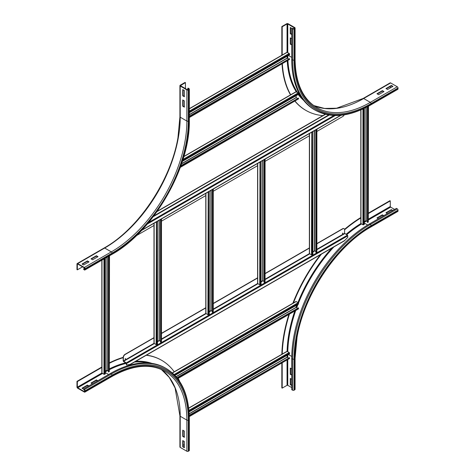 <?xml version="1.0" encoding="UTF-8"?>
<svg xmlns="http://www.w3.org/2000/svg" width="475" height="475" viewBox="0 0 475 475"><rect width="100%" height="100%" fill="white"/><g stroke="black" fill="none" stroke-linecap="round" stroke-linejoin="round"><path stroke-width="0.71" d="M92.631 259.772L91.01 258.839L96.407 255.722L98.022 256.654L92.631 259.772M97.666 256.862L96.407 256.138L91.372 259.047M96.407 255.722L96.407 256.138M83.636 264.961L82.021 264.029L87.412 260.912L89.033 261.85L83.636 264.961M88.671 262.058L87.412 261.327L82.377 264.237M87.412 260.912L87.412 261.327M183.095 100.172L183.095 105.99L184.353 106.715M182.732 106.198L182.732 99.964L184.353 100.902L184.353 107.13L182.732 106.198L183.095 105.99M77.704 264.029L84.354 267.87L84.609 269.557L83.457 269.016L84.354 269.948A1.015 0.588 -120 0 0 84.865 269.996A1.015 0.588 -120 0 0 85.078 269.533L85.078 268.702A1.015 0.588 -120 0 0 84.354 267.455L77.704 263.613A1.015 0.588 -120 0 0 77.193 263.566A1.015 0.588 -120 0 0 76.98 264.029L76.98 269.634L77.342 269.842L77.342 264.237L77.704 264.029L77.342 264.237M82.555 266.831L77.342 269.842M84.687 268.304L83.457 269.016M183.095 89.793L183.095 95.606L184.353 96.33M182.732 95.813L182.732 89.585L184.353 90.517L184.353 96.746L182.732 95.813L183.095 95.606M185.434 82.626L185.072 82.418L180.215 85.221A1.015 0.588 0 0 0 179.918 85.637A1.015 0.588 0 0 0 180.215 86.052L186.871 89.894A1.015 0.588 0 0 0 188.308 89.894L189.032 89.478A1.015 0.588 0 0 0 189.329 89.062A1.015 0.588 0 0 0 189.032 88.647L188.13 88.13L187.773 88.338L188.818 89.062L187.233 89.686L180.429 85.637L185.434 82.626L185.434 88.647M187.773 89.751L187.773 88.338M182.732 436.4L182.732 430.172L184.353 431.104L184.353 437.338L182.732 436.4L183.095 436.192L184.353 436.923M183.095 430.38L183.095 436.192M182.732 446.785L182.732 440.557L184.353 441.489L184.353 447.717L182.732 446.785L183.095 446.577L184.353 447.302M183.095 440.764L183.095 446.577M92.447 383.859L91.01 383.028L96.407 379.911L97.844 380.742M97.488 380.95L96.407 380.327L91.372 383.236M96.407 380.327L96.407 379.911M184.353 444.606L183.095 445.33M180.215 447.408A1.015 0.588 180 0 1 179.918 446.993L179.918 415.839A1.015 0.588 0 0 0 180.215 416.254L180.215 447.408L186.871 451.25A1.015 0.588 180 0 0 188.308 451.25L189.032 450.834A1.015 0.588 180 0 0 189.329 450.419L189.329 419.271C189.05 394.755 181.367 377.851 166.274 368.553L165.371 368.03A109.879 63.436 -60 0 0 110.438 373.475L83.457 389.049L82.021 388.218L87.412 385.106L88.855 385.938M88.492 386.145L87.412 385.522L82.377 388.425M87.412 385.522L87.412 385.106M109.505 362.811A114.712 66.227 -60 0 1 123.191 357.36M146.448 355.14A114.712 66.227 -60 0 1 161.316 360.109A114.712 66.227 -60 0 1 161.494 360.216M109.505 363.197A114.712 66.227 -60 0 1 123.191 357.675M146.217 355.27A114.712 66.227 -60 0 1 161.672 360.317A114.712 66.227 -60 0 1 174.218 371.782M178.202 378.343A114.712 66.227 -60 0 1 179.603 381.336M101.834 367.021L76.98 381.366L76.98 386.971A1.015 0.588 -120 0 0 77.704 388.218L84.354 392.059A1.015 0.588 -120 0 0 84.865 392.113A1.015 0.588 -120 0 0 85.078 391.643L85.078 390.818A1.015 0.588 -120 0 0 84.354 389.571L83.457 389.049L84.716 390.61L84.354 391.643L77.704 387.802L77.342 387.178L77.342 381.573L101.982 367.347M76.98 381.366L77.342 381.573M291.727 44.935L290.284 44.104L290.284 37.869L291.727 38.701M290.647 38.077L290.647 43.896L291.727 44.519M290.647 43.896L290.284 44.104M291.727 34.55L290.284 33.719L290.284 27.491L292.624 28.838A1.015 0.588 0 0 0 294.061 28.838L294.785 28.423A1.015 0.588 -0 0 0 295.082 28.007A1.015 0.588 -0 0 0 294.785 27.592L288.129 23.75A1.015 0.588 0 0 0 286.692 23.75L281.835 26.552L282.192 26.76L287.048 23.958L287.767 23.958L294.571 28.007L293.704 28.631L291.727 28.316L291.727 59.47A109.879 63.436 -60 0 0 314.48 109.772L315.382 110.289A109.879 63.436 -60 0 1 292.624 59.987L292.624 28.838M290.647 27.698L290.647 33.511L291.727 34.135M290.647 33.511L290.284 33.719M382.369 90.624L383.99 91.556L378.593 94.673L376.978 93.735L382.369 90.624L382.369 91.04L377.334 93.943M383.628 91.764L382.369 91.04M282.192 55.213L282.192 26.76M281.835 55.248L281.835 26.552M391.364 85.429L392.979 86.367L387.588 89.478L385.967 88.546L391.364 85.429L391.364 85.844L386.329 88.754M392.623 86.575L391.364 85.844M305.769 110.319A114.712 66.227 -60 0 1 305.591 110.218A114.712 66.227 -60 0 1 294.939 101.187M290.528 94.875A114.712 66.227 -60 0 1 282.025 64M322.881 115.621A114.712 66.227 -60 0 1 305.953 110.426A114.712 66.227 -60 0 1 295.07 101.116M290.783 94.905A114.712 66.227 -60 0 1 282.358 63.804M313.684 105.545L324.496 108.431L336.615 108.211L363.155 98.462L390.135 82.888A1.015 0.588 60 0 1 390.646 82.941L397.296 86.782A1.015 0.588 60 0 1 398.02 88.029L398.02 88.855A1.015 0.588 60 0 1 397.807 89.324L370.827 104.898A1.015 0.588 60 0 0 371.04 104.435A108.864 62.848 -60 0 1 294.061 59.987L294.061 28.838M390.284 86.468L390.284 87.923M383.45 215.852L382.369 215.228L382.369 214.813L383.812 215.644M378.415 218.761L376.978 217.93L382.369 214.813M382.369 215.228L377.334 218.138M392.445 210.657L391.364 210.039L391.364 209.623L392.801 210.449M387.404 213.566L385.967 212.735L391.364 209.623M391.364 210.039L386.329 212.942M290.647 368.285L290.647 374.098L290.284 374.306L290.284 368.077L291.727 368.909M291.727 375.137L290.284 374.306M290.647 374.098L291.727 374.722M368.493 213.483L390.284 200.901L390.284 206.506L390.646 207.13L394.6 209.416M368.493 213.067L389.922 200.693L390.284 200.901M398.02 210.971A1.015 0.588 60 0 1 397.807 211.434L370.827 227.014A1.015 0.588 -120 0 0 371.04 226.545L398.02 210.971L398.02 210.14A1.015 0.588 60 0 0 397.296 208.893L396.399 208.377L369.419 223.951A109.879 63.436 -60 0 0 291.727 358.524L291.727 389.672L292.624 390.195L292.624 359.041A109.879 63.436 -60 0 1 370.322 224.467L397.296 208.893M290.647 378.67L290.647 384.483L290.284 384.691L290.284 378.462L291.727 379.293M291.727 385.522L290.284 384.691M290.647 384.483L291.727 385.106M281.859 354.285A114.712 66.227 -60 0 1 288.907 314.426M292.837 303.299A114.712 66.227 -60 0 1 320.459 254.677M344.523 229.354A114.712 66.227 -60 0 1 360.822 217.526M282.227 354.249A114.712 66.227 -60 0 1 289.429 314.129M293.324 303.192A114.712 66.227 -60 0 1 321.409 254.125M344.589 229.811A114.712 66.227 -60 0 1 360.97 217.865M370.827 227.014C336.65 246.038 304.267 294.375 297.065 337.185L295.082 358.209L295.082 389.363A1.015 0.588 180 0 1 294.785 389.779L294.061 390.195A1.015 0.588 180 0 1 292.624 390.195M291.727 387.6L287.767 385.314L287.048 385.314L282.192 388.117L282.192 362.953M281.835 363.161L281.835 387.909L282.192 388.117M360.822 109.933L360.822 223.428L362.947 224.782L363.696 224.764L364.331 224.331L364.331 108.336M367.317 221.386L365.916 220.679L364.331 221.593M367.317 106.833L367.317 222.294L368.309 222.098L368.493 106.21M367.567 222.466L367.567 106.703M101.834 260.205L101.834 372.958L103.96 374.306L104.708 374.288L105.343 373.855L105.343 258.174M108.33 370.91L106.928 370.203L105.343 371.117M108.33 256.452L108.33 371.818L109.327 371.622L109.505 255.776M108.579 371.99L108.579 256.31M189.329 108.656L286.977 52.28L289.21 53.449L289.566 54.103L289.512 54.868L189.329 112.706M287.137 56.24L287.137 58.069L288.456 58.93M189.329 116.446L289.512 58.609L289.566 59.434L189.329 117.515M289.512 58.609L189.329 116.161M188.682 408.084L286.977 351.334L289.21 352.503L289.566 353.157L289.512 353.923L189.056 411.92M287.137 355.288L287.137 357.123L288.456 357.984M189.258 415.542L289.512 357.657L289.566 358.488L189.293 416.587M289.512 357.657L189.246 415.263M183.843 156.471L295.967 91.74L298.199 92.904L298.502 94.329L182.347 161.387M296.133 95.695L296.133 97.529L297.445 98.39M180.779 166.03L298.502 98.064L298.561 98.895L180.298 167.378M298.502 98.064L180.91 165.674M172.306 372.887L295.967 301.494L298.199 302.658L298.502 304.077L174.937 375.422M173.452 373.932L174.462 374.923M296.133 305.449L296.133 307.277L297.445 308.144M177.11 377.904L298.502 307.818L298.454 308.916L177.686 378.64M298.502 307.818L176.949 377.708M309.379 133.558L309.379 253.543L311.511 254.891L312.259 254.873L312.888 254.446L312.888 131.913L311.748 132.192M311.475 132.347L312.888 131.913M315.881 251.501L314.474 250.794L312.888 251.708M316.605 129.39L315.881 129.877L315.881 252.409L316.872 252.207L316.872 129.23M316.13 252.575L316.13 130.049L317.051 129.455M257.587 163.459L257.587 283.45L259.712 284.798L260.46 284.78L261.096 284.353L261.096 161.821L259.95 162.094M259.683 162.254L261.096 161.821M264.082 281.402L262.681 280.695L261.096 281.61M264.807 159.291L264.082 159.784L264.082 282.31L265.08 282.114L265.074 159.137M264.332 282.483L264.332 159.95L265.258 159.362M205.788 193.367L205.788 313.352L207.913 314.705L208.662 314.688L209.297 314.254L209.297 191.728L208.151 192.001M207.884 192.155L209.297 191.728M212.283 311.309L210.882 310.603L209.297 311.517M213.008 189.198L212.283 189.691L212.283 312.218L213.281 312.022L213.281 189.044M212.533 312.384L212.533 189.857L213.459 189.27M153.989 223.274L153.989 343.259L156.115 344.607L156.863 344.589L157.498 344.161L157.498 221.629L156.358 221.908M156.085 222.062L157.498 221.629M160.491 341.216L159.083 340.504L157.498 341.424M161.209 219.1L160.491 219.592L160.491 342.125L161.482 341.923L161.482 218.945M160.734 342.291L160.734 219.765L161.66 219.171M342.386 233.629L342.724 233.041M342.647 233.7L342.837 233.059L342.647 233.7M125.056 359.1L125.388 358.518M125.311 359.171L125.501 358.53L125.311 359.171M317.051 243.699L342.79 228.837A2.541 1.467 -60 0 1 344.06 228.713A2.541 1.467 -60 0 1 344.589 229.876L344.589 233.302L347.468 235.172L347.825 237.286L344.327 240.896L129.895 364.699M343.965 228.665A2.541 1.467 120 0 0 343.882 228.606A2.541 1.467 120 0 0 342.612 228.736L342.79 228.837M125.168 354.481L124.99 354.374A2.541 1.467 120 0 0 123.191 357.491L123.191 360.917L123.548 361.54L126.249 363.102L126.427 364.901L126.605 363.512L126.249 362.894L123.369 361.024L123.369 357.598A2.541 1.467 -60 0 1 125.168 354.481L153.989 337.844M161.66 333.414L205.788 307.937M213.459 303.507L257.587 278.029M265.258 273.6L309.379 248.128M126.605 365.002L130.12 364.396M343.591 241.146L344.327 240.896M124.99 354.374L153.989 337.636M161.66 333.207L205.788 307.729M213.459 303.299L257.587 277.822M265.258 273.392L309.379 247.92M317.051 243.491L342.612 228.736M344.215 114.849A2.541 1.467 -60 0 1 342.79 116.488L317.051 131.343M309.379 135.773L265.258 161.251M257.587 165.68L213.459 191.152M205.788 195.581L161.66 221.059M153.989 225.488L136.396 235.648M157.011 211.595L325.5 114.321M325.244 114.255L157.261 211.244M77.193 263.566L104.173 247.986A1.015 0.588 60 0 1 104.678 248.039L77.704 263.613M104.173 247.986C138.35 228.962 170.733 180.625 177.935 137.815L179.918 116.791A1.015 0.588 0 0 0 180.215 117.2A106.827 61.679 -60 0 1 104.678 248.039L111.334 251.881L84.354 267.455M180.215 86.052L180.215 117.2L186.871 121.048A106.827 61.679 -60 0 1 111.334 251.881A1.015 0.588 60 0 1 112.052 253.127L85.078 268.702M189.032 89.478L189.032 120.632A108.864 62.848 -60 0 1 112.052 253.959L85.078 269.533M112.052 253.959A1.015 0.588 60 0 1 111.845 254.422L84.865 269.996M84.716 269.325L84.354 269.533M186.871 89.894L186.871 121.048A1.015 0.588 0 0 0 188.308 121.048A107.843 62.267 -60 0 1 112.052 253.127M189.032 120.632A1.015 0.588 0 0 0 189.329 120.217L189.329 89.062M188.67 89.27L188.67 88.855M188.308 89.894L188.308 121.048M180.577 85.844L180.577 85.429M179.918 415.839L175.085 387.98L169.225 377.376L161.316 369.455A106.827 61.679 -60 0 1 180.215 416.254L186.871 420.096L186.871 451.25M85.078 391.643L112.052 376.069A1.015 0.588 -120 0 1 111.845 376.538C132.537 364.984 150.171 363.203 164.748 371.195A106.827 61.679 -60 0 1 186.871 420.096A1.015 0.588 0 0 0 188.308 420.096L188.308 451.25M85.078 390.818L112.052 375.238A108.864 62.848 -60 0 1 189.032 419.68L189.032 450.834M189.032 419.68A1.015 0.588 0 0 0 189.329 419.271M112.052 376.069A107.843 62.267 -60 0 1 188.308 420.096M112.052 375.238A1.015 0.588 -120 0 0 111.334 373.991A109.879 63.436 -60 0 1 166.274 368.553M84.354 389.571L111.334 373.991L110.438 373.475M105.343 371.848A107.338 61.97 -60 0 1 107.706 370.548M109.505 369.621A107.338 61.97 -60 0 1 126.421 363.351M134.455 362.063A107.338 61.97 -60 0 1 148.443 363.001M105.343 372.614L108.638 374.514M109.505 368.814A107.843 62.267 -60 0 1 125.715 362.793M135.803 361.285A107.843 62.267 -60 0 1 151.905 363.381M84.716 391.436L84.354 391.643M102.523 373.475L77.704 387.802M101.852 373.029L77.342 387.178M291.727 57.392L288.432 55.492M294.423 28.215L294.423 27.799M287.767 52.618L287.767 23.958M287.048 52.256L287.048 23.958M295.082 28.007L295.082 59.161A1.015 0.588 180 0 1 294.785 59.577L294.785 28.423M294.061 59.987A1.015 0.588 180 0 1 292.624 59.987L291.727 59.47M363.155 98.462A1.015 0.588 60 0 1 363.666 98.515A106.827 61.679 -60 0 1 313.702 105.551M390.646 82.941L363.666 98.515L370.322 102.357A106.827 61.679 -60 0 1 316.908 107.647C302.7 99.02 295.426 82.858 295.082 59.161M397.296 86.782L370.322 102.357A1.015 0.588 60 0 1 371.04 103.603A107.843 62.267 -60 0 1 294.785 59.577M301.661 97.624A107.338 61.97 -60 0 1 298.538 93.89M297.587 92.554A107.338 61.97 -60 0 1 287.921 60.592M287.826 58.573A107.338 61.97 -60 0 1 287.773 55.872M303.721 100.433A107.843 62.267 -60 0 1 298.193 94.507M296.305 91.812A107.843 62.267 -60 0 1 287.227 60.996M398.02 88.855L371.04 104.435M398.02 88.029L371.04 103.603M367.644 225.002L364.331 223.084M364.331 222.324L366.635 220.994M368.493 219.919L390.646 207.13M368.493 219.088L390.284 206.506M294.061 390.195L294.061 359.041A108.864 62.848 -60 0 1 371.04 225.714L398.02 210.14M371.04 225.714A1.015 0.588 -120 0 0 370.322 224.467L369.419 223.951M295.082 358.209A1.015 0.588 180 0 1 294.785 358.625A107.843 62.267 -60 0 1 371.04 226.545M294.061 359.041A1.015 0.588 180 0 1 292.624 359.041L291.727 358.524M287.797 351.69A107.338 61.97 -60 0 1 295.729 310.484M296.715 307.723A107.338 61.97 -60 0 1 297.967 304.386M298.502 303.026A107.338 61.97 -60 0 1 333.889 246.917M346.691 234.727A107.338 61.97 -60 0 1 361.54 223.968M288.432 354.546L291.745 356.458M287.09 351.31A107.843 62.267 -60 0 1 294.791 311.03M296.133 307.242A107.843 62.267 -60 0 1 296.988 304.956M297.944 302.51A107.843 62.267 -60 0 1 331.823 248.116M346.032 234.341A107.843 62.267 -60 0 1 360.858 223.541M294.785 389.779L294.785 358.625M287.767 354.926L287.767 357.592M287.767 359.735L287.767 385.314M287.048 360.151L287.048 385.314M363.696 108.638L363.696 224.764M362.947 108.989L362.947 224.782M360.97 109.867L360.97 223.636M365.916 220.679L365.916 107.558M366.094 220.679L366.094 107.463M368.309 106.305L368.309 222.098M104.708 258.543L104.708 374.288M103.96 258.976L103.96 374.306M101.982 260.116L101.982 373.166M106.928 370.203L106.928 257.26M107.107 370.203L107.107 257.159M109.327 255.877L109.327 371.622M289.566 54.103L189.329 111.975M289.21 53.449L189.329 111.114M287.227 52.303L189.329 108.828M189.329 114.54L287.137 58.069M189.329 114.748L287.227 58.223M289.566 59.434L189.329 117.307M289.566 353.157L189.002 411.219M289.21 352.503L188.925 410.4M287.227 351.358L188.7 408.245M189.175 413.683L287.137 357.123M189.187 413.885L287.227 357.277M289.566 358.488L189.287 416.385M298.561 93.563L182.632 160.491M298.199 92.904L182.964 159.44M296.222 91.764L183.783 156.679M181.604 163.649L296.133 97.529M181.515 163.905L296.222 97.684M298.561 98.895L180.393 167.117M298.561 303.317L174.485 374.947M298.199 302.658L174.099 374.561M296.222 301.518L172.425 372.988M176.029 376.622L296.133 307.277M176.148 376.758L296.222 307.438M298.561 308.649L177.573 378.498M311.968 132.204L312.259 254.873M311.778 132.21L311.511 254.891M309.528 133.469L309.528 253.751M314.474 250.794L314.474 130.613M314.658 250.794L314.658 130.512M316.872 129.681L316.872 252.207M260.169 162.112L260.46 284.78M259.979 162.112L259.712 284.798M257.735 163.376L257.735 283.658M262.681 280.695L262.681 160.52M262.859 280.695L262.859 160.419M265.08 159.588L265.08 282.114M208.371 192.013L208.662 314.688M208.187 192.019L207.913 314.705M205.936 193.283L205.936 313.559M210.882 310.603L210.882 190.428M211.06 310.603L211.06 190.321M213.281 189.489L213.281 312.022M156.572 221.92L156.863 344.589M156.388 221.926L156.115 344.607M154.138 223.185L154.138 343.467M159.083 340.504L159.083 220.329M159.262 340.504L159.262 220.228M161.482 219.397L161.482 341.923M123.369 361.024L154.007 343.336M161.66 338.912L205.806 313.429M213.459 309.011L257.604 283.527M265.258 279.104L309.397 253.62M317.051 249.203L344.589 233.302M129.515 364.741L344.915 240.38M123.548 361.332L154.316 343.567M157.498 341.733L159.446 340.611M161.66 339.328L206.114 313.666M209.297 311.832L211.244 310.703M213.459 309.427L257.913 283.759M261.096 281.924L263.037 280.802M265.258 279.52L309.712 253.858M312.888 252.017L314.836 250.895M317.051 249.618L344.767 233.617M126.249 362.894L347.468 235.172M126.605 363.512L347.825 235.796M329.264 115.051L153.271 216.659M333.913 115.484L148.663 222.437M335.285 115.52L147.292 224.058M328.7 114.962L153.835 215.917M340.718 115.294L141.894 230.084M111.845 254.422C153.312 231.681 190.368 167.503 189.329 120.217M179.918 116.791L179.918 85.637M161.672 360.317L161.316 360.109M111.845 376.538L84.865 392.113M305.953 110.426L305.591 110.218M315.382 110.289C330.98 118.714 349.463 116.915 370.827 104.898M141.538 230.464L341.074 115.259"/></g></svg>
